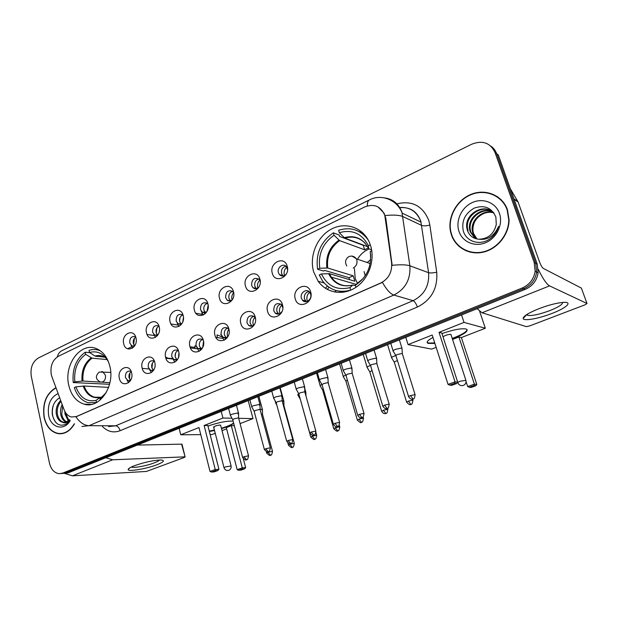 <?xml version="1.0" encoding="UTF-8"?>
<svg xmlns="http://www.w3.org/2000/svg" width="618" height="618" viewBox="0 0 618 618"><rect width="100%" height="100%" fill="white"/><g stroke="black" fill="none" stroke-linecap="round" stroke-linejoin="round"><path stroke-width="0.93" d="M313.697 271.99L318.185 281.298C326.459 293.032 342.913 295.983 355.736 287.447C368.614 279.035 375.281 260.41 370.584 245.64L369.572 242.843C363.222 227.362 345.362 221.368 331.163 229.232C316.879 236.895 309.023 256.346 313.697 271.99M68.791 385.431C71.255 395.466 76.4 401.723 84.218 404.187C99.351 409.124 115.157 386.312 109.88 366.397C107.632 357.583 103.237 351.704 96.694 348.761C80.888 341.352 63.507 364.728 68.791 385.431M131.619 372.839C134.291 382.851 121.383 388.56 119.374 378.378C116.725 368.521 129.494 362.627 131.619 372.839M131.255 371.642L130.367 371.132C126.844 370.839 125.207 372.978 125.454 377.536L127.941 380.68L130.552 380.402M154.786 362.372C157.567 372.507 144.249 378.401 142.148 368.081C139.39 358.1 152.561 352.021 154.786 362.372M154.531 361.515L153.496 360.804C149.765 360.34 148.019 362.496 148.25 367.262L150.645 370.367L153.727 369.997M178.687 351.565C181.584 361.831 167.841 367.919 165.647 357.459C162.773 347.355 176.369 341.082 178.687 351.565M178.563 351.132L177.381 350.174C173.434 349.502 171.557 351.665 171.765 356.663L174.037 359.699L177.66 359.236M203.368 340.41C206.389 350.808 192.19 357.096 189.904 346.497C186.906 336.262 200.943 329.788 203.368 340.41M203.392 340.518L202.071 339.228C197.884 338.293 195.867 340.456 196.03 345.732L198.146 348.668L202.403 348.065M228.861 328.892C232.013 339.421 217.343 345.918 214.948 335.172C211.827 324.813 226.327 318.123 228.861 328.892M229.039 329.68L227.609 327.973C223.168 326.706 220.989 328.861 221.089 334.431L223.005 337.235C224.736 338.231 226.404 337.969 227.996 336.455M255.211 316.98C258.494 327.656 243.33 334.369 240.835 323.477C237.575 312.978 252.561 306.064 255.211 316.98M255.52 318.695L254.029 316.393C249.324 314.716 246.968 316.841 246.984 322.766L248.645 325.369C250.723 326.713 252.677 326.366 254.516 324.319M282.457 304.666C285.887 315.481 270.205 322.426 267.586 311.387C264.195 300.742 279.691 293.596 282.457 304.666M282.828 307.756L281.375 304.489C276.408 302.302 273.859 304.373 273.743 310.707L275.118 313.04C277.698 314.879 280.008 314.353 282.055 311.441M310.653 291.92C314.238 302.882 298 310.066 295.265 298.873C291.719 288.096 307.756 280.696 310.653 291.92M301.422 298.231L302.48 300.201C305.663 304.303 312.391 299.282 310.622 294.083L309.688 292.268C306.551 287.942 299.637 292.963 301.422 298.231M135.975 337.922C138.656 347.826 125.717 353.844 123.693 343.739C121.035 333.99 133.836 327.795 135.975 337.922M135.759 337.158L135.002 336.648C131.317 336.107 129.571 338.231 129.757 343.021L131.935 345.964L134.678 345.856M159.197 326.907C161.993 336.934 148.637 343.137 146.528 332.909C143.762 323.036 156.964 316.648 159.197 326.907M159.089 326.505L158.208 325.81C154.322 325.068 152.453 327.2 152.615 332.214L154.678 335.087L157.899 334.941M183.167 315.535C186.072 325.694 172.291 332.098 170.089 321.739C167.208 311.742 180.835 305.153 183.167 315.535M183.175 315.589L182.179 314.655C178.069 313.666 176.076 315.806 176.192 321.066L178.108 323.84L181.877 323.647M207.911 303.801C210.939 314.083 196.709 320.703 194.407 310.205C191.402 300.085 205.477 293.28 207.911 303.801M208.05 304.419L206.945 303.175C202.604 301.885 200.464 304.01 200.518 309.556L202.264 312.206L206.659 311.943M233.473 291.681C236.632 302.094 221.924 308.93 219.521 298.293C216.393 288.042 230.923 281.012 233.473 291.681M233.728 293.002L232.553 291.364C227.972 289.703 225.67 291.812 225.647 297.683L227.177 300.147C228.853 301.345 230.56 301.229 232.291 299.8M259.884 279.143C263.183 289.695 247.988 296.764 245.47 285.987C242.202 275.605 257.227 268.336 259.884 279.143M260.24 281.383L259.035 279.212C254.214 277.111 251.735 279.174 251.603 285.408L252.893 287.64C254.855 289.209 256.841 289.046 258.849 287.138M287.208 266.188C290.653 276.879 274.925 284.195 272.299 273.256C268.892 262.75 284.427 255.234 287.208 266.188M287.555 269.711L286.428 266.713C283.376 262.565 276.717 267.609 278.432 272.723L279.46 274.647C281.808 276.725 284.125 276.447 286.42 273.813M189.989 346.798L194.987 347.424L194.925 348.498L194.909 345.871M195.195 345.833L196.254 346.42L195.195 345.833M217.25 337.443L217.026 334.925M217.057 334.925L221.87 336.764L217.057 334.925M327.293 289.417L329.015 287.262L327.293 289.417M334.763 292.067L336.215 290.56L334.763 292.067M221.561 335.636L224.149 340.279M196.818 347.455L199.15 351.41M172.847 358.788L174.917 362.179M149.602 369.688L151.418 372.592M127.053 380.194L128.621 382.673M201.151 311.032L203.26 315.08M177.103 322.951L178.996 326.435M153.789 334.423L155.473 337.413M131.178 345.47L132.646 348.042M130.576 380.364L129.062 377.791C128.621 375.111 129.355 373.071 131.263 371.688M153.395 370.197L151.804 367.579C151.333 364.736 152.152 362.627 154.245 361.26M176.91 359.691L175.249 357.042C174.763 354.044 175.659 351.874 177.938 350.522M201.7 349.162L198.146 348.668M201.174 348.846L199.452 346.165C198.942 343.013 199.923 340.773 202.403 339.452M226.953 338.046L226.335 337.722M226.203 337.629L224.434 334.933C223.901 331.611 224.983 329.301 227.679 328.019M252.051 326.041L250.236 323.338C249.687 319.823 250.877 317.451 253.813 316.223M278.749 314.052L276.91 311.348C276.339 307.633 277.652 305.199 280.85 304.033M306.343 301.646L304.489 298.957C303.901 295.018 305.346 292.515 308.83 291.441M134.693 345.825L133.349 343.446C132.901 340.642 133.704 338.556 135.767 337.181M157.551 335.118L156.145 332.7C155.674 329.742 156.563 327.586 158.811 326.234M181.113 324.056L179.653 321.615C179.166 318.494 180.139 316.277 182.588 314.956M205.91 312.978L202.264 312.206M205.415 312.631L203.917 310.182C203.407 306.891 204.481 304.604 207.138 303.322M227.177 300.147L230.491 300.827L228.961 298.378C228.436 294.902 229.61 292.546 232.499 291.317M256.377 288.629L254.832 286.18C254.292 282.503 255.582 280.085 258.726 278.927M283.121 275.999L281.576 273.573C281.012 269.687 282.441 267.2 285.856 266.126M51.904 376.694L51.255 374.446C50.112 366.103 52.46 360.062 58.316 356.323L364.813 206.914C374.099 203.446 380.75 206.234 384.775 215.288L391.619 262.967C392.221 272.167 388.598 278.849 380.742 283.013L76.57 416.478L71.503 417.011C68.111 416.138 65.624 413.658 64.033 409.587L51.904 376.694M172.669 358.579L167.772 358.201M202.179 313.681L201.12 314.183M170.993 323.994L177.945 325.068M131.75 346.76L127.509 348.753M168.181 358.517L166.528 357.343M55.952 387.679C46.172 393.527 42.225 403.454 44.102 417.459C46.358 426.698 51.055 432.098 58.192 433.658C64.766 434.361 70.182 431.094 74.461 423.871M60.471 433.558L61.568 433.72M451.41 234.855C455.69 247.803 469.68 255.497 483.631 252.067C497.583 248.753 508.969 234.57 509.093 219.954L507.44 209.734C502.411 195.288 485.648 188.405 471.225 194.276C456.748 199.977 447.455 216.833 450.499 231.441L451.41 234.855M462.565 248.645L466.188 250.869M378.146 207.007L384.11 213.218L385.841 218.417L392.152 265.338C400.394 264.489 406.304 264.643 409.873 265.81C410.769 279.297 405.431 289.046 393.851 295.064L89.031 425.678C84.187 425.447 79.807 422.503 75.906 416.849L382.434 282.38C386.459 289.564 390.267 293.789 393.851 295.064L413.118 300.68C424.327 294.948 429.487 285.624 428.591 272.7L420.85 221.46C416.841 211.387 409.603 206.736 399.135 207.517M458.973 246.358L456.123 242.905M61.051 473.573L65.523 472.94L523.747 288.691C531.009 285.439 535.312 279.915 536.648 272.105L535.736 263.353L496.656 153.72C495.474 150.498 493.519 147.949 490.777 146.087M59.351 433.782L58.926 433.658M495.01 152.453C490.283 142.789 482.542 140.031 471.804 144.179L38.301 358.031C32.499 361.777 30.158 367.841 31.279 376.231L49.471 463.145C51.062 469.471 54.299 472.986 59.189 473.674L62.719 473.094L522.187 288.027C529.479 284.759 533.79 279.205 535.142 271.356L534.222 262.565L495.01 152.453L496.656 153.72L535.736 263.353L536.648 272.105C535.312 279.915 531.009 285.439 523.747 288.691L65.523 472.94L61.993 473.519M497.83 196.918L493.96 195.018M63.855 473.419L68.304 472.785L525.292 289.348C532.523 286.119 536.81 280.611 538.139 272.839L537.235 264.133L498.286 154.971L496.656 153.72M56.037 387.888C46.335 393.666 42.41 403.5 44.272 417.389C46.505 426.52 51.147 431.866 58.208 433.419C64.697 434.106 70.058 430.893 74.291 423.77M68.212 420.727L65.014 414.168L64.828 411.395M68.791 420.24L66.157 414.562M65.917 421.97C63.144 420.711 61.398 418.085 60.672 414.083C60.185 410.846 60.68 407.656 62.163 404.52M66.489 421.754C63.986 420.333 62.41 417.791 61.761 414.106L62.665 405.879M69.849 420.116C67.501 422.866 65.014 423.562 62.395 422.202L62.588 422.241C65.083 422.627 67.362 421.754 69.417 419.622M62.395 422.202C59.197 421.275 57.157 418.54 56.284 413.998C55.69 408.529 57.15 404.033 60.68 400.495M64.202 422.326L63.677 422.248C60.386 421.399 58.293 418.656 57.381 414.021C56.81 409.093 58.007 404.86 60.981 401.321M59.668 397.753C54.075 401.182 51.634 406.822 52.329 414.655C54.801 424.118 59.583 427.185 66.659 423.863L70.027 420.302M58.115 393.542C50.444 397.366 47.285 404.659 48.637 415.427C50.846 427.996 64.303 431.403 70.243 420.534M61.568 433.473L62.673 433.542M56.23 422.928C52.329 418.278 51.371 412.353 53.372 405.153M157.196 464.651C146.613 468.846 127.354 472.067 128.165 469.425C128.351 468.529 130.359 467.324 134.191 465.81C144.488 462.179 153.418 460.24 160.989 460.001C165.161 460.395 163.901 461.947 157.196 464.651M131.456 466.976L131.719 467.115C133.975 468.22 147.161 465.694 154.5 462.789C157.358 461.677 159.004 460.75 159.429 460.008M64.542 473.38L72.414 475.821L146.451 471.441L184.365 457.444L185.106 456.887L181.599 444.141L137.273 445.099M105.817 457.729L112.685 459.792L184.72 456.856M181.599 444.141L182.032 444.342M501.152 199.714L497.621 197.181M507.139 209.865C502.164 195.582 485.594 188.76 471.318 194.562C456.996 200.186 447.78 216.856 450.777 231.317L451.688 234.724C455.93 247.548 469.788 255.157 483.6 251.758C497.413 248.467 508.668 234.407 508.776 219.946L507.139 209.865M476.609 238.911L472.824 233.102L472.276 230.614C470.429 219.583 483.43 208.807 493.774 212.77M476.988 238.996L473.496 233.442L472.948 230.962C472.561 223.052 476.099 217.266 483.562 213.604C487.03 212.129 490.468 211.889 493.89 212.901M475.126 238.478L470.105 231.704L469.564 229.201C467.587 217.474 482.14 206.389 492.616 211.789M475.489 238.602L470.792 232.051L470.244 229.556C468.297 218.007 482.465 206.991 492.917 212.02M479.058 239.236C488.282 238.78 494.029 233.836 496.293 224.404L495.845 216.957C491.565 207.609 484.365 204.658 474.238 208.111C465.107 213.395 461.437 220.92 463.237 230.692C465.918 241.375 479.197 245.833 489.085 239.429C493.852 236.223 497.019 231.866 498.579 226.358C494.385 235.937 487.88 240.232 479.058 239.236C473.272 238.749 469.371 235.767 467.355 230.29L466.806 227.772C464.458 213.982 483.956 202.557 493.836 212.824M468.05 230.645L467.502 228.127C465.431 215.875 481.183 204.581 491.681 211.132M459.004 231.449C462.488 242.071 475.01 247.401 485.918 242.58C496.88 237.922 503.322 224.087 499.429 213.326C495.706 202.488 482.812 197.582 472.144 202.619C461.422 207.494 455.358 220.896 459.004 231.449M466.304 250.576L470.298 252.19M96.516 402.542L88.158 402.704C81.591 400.696 76.98 395.659 74.33 387.579L75.921 386.853C79.985 397.675 86.69 402.187 96.053 400.371L100.178 397.42L101.924 397.258M108.598 387.393L84.094 386.011L75.921 386.853M109.564 384.288L73.225 382.573C72.043 369.147 76.037 359.019 85.199 352.214L89.795 352.677M99.714 350.375L99.282 350.429M100.518 350.939L99.877 350.661C96.315 349.247 92.7 349.147 89.023 350.367L89.502 352.484L95.033 356.045L104.774 357.212M108.513 361.939C103.762 353.542 97.42 350.391 89.502 352.484M100.255 399.962L99.954 398.633L106.134 392.739M96.053 400.371L96.539 402.527M102.225 397.011L99.954 398.633M85.199 352.214L85.67 354.323C77.428 360.526 73.812 369.703 74.817 381.839L73.225 382.573M107.146 359.583L92.043 358.17L85.67 354.323M74.817 381.839L82.99 381.028L100.595 382.133M207.98 426.065C218.648 422.434 227.03 420.788 233.125 421.136M233.735 423.485L227.486 426.652L221.514 428.691M243.384 458.919L245.655 467.625L244.658 468.799L241.02 470.105L238.633 470.267L237.165 469.672L226.296 427.633L231.31 425.678L242.264 467.834L245.655 467.625M226.613 428.853L222.016 430.646M215.234 433.28L211.982 434.547L210.135 434.554M248.204 400.572L252.994 418.595L240.07 423.624M234.315 425.702L231.31 425.678M214.531 430.514L209.363 431.511M199.985 431.519L199.769 430.653M252.994 418.595L238.687 418.332M231.951 418.208L222.936 418.046L204.125 425.508L207.841 425.532L218.942 469.294L215.242 469.525L204.125 425.508M210.012 471.434L211.549 472.052L215.288 470.692L215.242 469.525L210.012 471.434L198.988 427.548L180.742 434.786L200.765 434.632M221.221 411.403L222.936 418.046M180.742 434.786L179.15 428.289M244.658 468.799L242.271 468.954L238.633 470.267M237.165 469.672L242.264 467.834L242.271 468.954M215.288 470.692L217.884 470.522L218.942 469.294M211.549 472.052L214.152 471.882L217.884 470.522M220.672 425.4L220.039 425.022C216.223 425.532 214.106 426.265 213.689 427.223L214.253 427.301M233.619 423.052C231.379 424.713 227.3 426.451 221.406 428.259M214.423 430.082L209.247 431.078M350.761 290.143L350.661 290.12C339.035 293.233 329.61 290.112 322.403 280.734L319.259 274.948L321.453 273.936C327.416 286.095 336.903 290.669 349.919 287.648L352.801 285.029L355.466 285.701M349.479 279.63L349.023 277.698L324.836 270.437L323.546 271.032L317.582 269.255C315.535 253.82 320.781 241.677 333.326 232.824L334.044 235.219C322.766 243.276 318.007 254.284 319.769 268.235L327.756 268.027L353.195 275.821L354.84 281.221L329.44 273.689L321.453 273.936M333.326 232.824L339.158 235.025L339.583 236.431L363.245 245.3L364.635 249.788L339.645 240.626L334.044 235.219M362.882 232.94L359.344 231.719M345.586 291.232L347.324 291.387M339.259 291.178L342.797 292.314M368.251 240.062C360.595 229.803 350.715 226.543 338.594 230.282L339.328 232.685L344.218 237.636C355.033 234.863 363.183 238.533 368.676 248.645L368.367 245.694C361.916 233.465 352.237 229.131 339.328 232.685M370.313 244.798L368.367 245.694M355.953 287.308L355.327 285.246C367.1 277.266 372.051 266.026 370.182 251.526L371.758 250.8M349.919 287.648L350.661 290.12M358.154 282.642L355.327 285.246M370.182 251.526L370.738 256.238M371.627 249.95L368.676 248.645M330.584 277.258L331.627 277.559M351.078 282.897L350.514 282.735M319.769 268.235L317.582 269.255M364.635 249.788L368.336 247.926M365.331 243.392C359.599 237.606 352.793 235.852 344.906 238.131L367.664 246.675M353.195 275.821L349.023 277.698M357.397 283.299L355.188 278.394L354.415 268.444M370.692 259.699L367.115 262.511M364.079 271.557L365.207 275.813M357.513 259.22C360.34 254.392 364.187 250.985 369.077 249M441.955 333.581C453.342 329.688 461.407 328.166 466.15 329.015C468.992 330.7 465.161 333.705 454.663 338.038L452.376 338.888M479.645 311.333L485.331 328.243L461.383 337.552L476.81 384.458L475.821 385.748L471.055 387.463L469.34 387.27L467.695 386.582L466.057 381.561M436.169 347.362L431.696 349.1L408.058 344.605L405.779 337.328M461.383 337.552L458.904 336.972L474.4 384.164L476.81 384.458M434.902 343.415L428.251 343.407C425.872 342.434 427.447 340.448 432.979 337.436M452.561 339.444L458.904 336.972M485.331 328.243L464.033 322.403L439.019 332.329L441.754 332.963L457.699 382.179L455.033 381.854L439.019 332.329M448.065 384.404L449.796 385.13L454.771 383.314L455.033 381.854L448.065 384.404L432.206 335.026L408.058 344.605M461.553 314.933L464.033 322.403M475.821 385.748L474.13 385.547L469.34 387.27M467.695 386.582L474.4 384.164L474.13 385.547M454.771 383.314L456.64 383.531L457.699 382.179M449.796 385.13L451.688 385.338L456.64 383.531M451.04 334.794L450.823 334.33C447.934 334.438 445.323 335.273 443.006 336.833M467.138 329.618C466.49 331.99 461.522 334.917 452.221 338.409M434.74 342.928L428.629 343.052L427.138 342.31M261.885 410.02L262.395 409.247L260.093 409.317M262.534 414.361L261.29 414.106M134.4 338.355L133.658 344.365M159.429 330.499L159.328 331.202M283.368 401.576L283.832 400.812L282.156 400.781M284.002 406.003L283.453 405.671M276.076 402.697L275.798 403.399M156.933 327.919L156.223 332.986M156.794 335.373L157.08 336.03M183.461 317.536L182.758 321.893M305.431 392.901L305.84 392.144L304.96 392.044M298.656 393.72L297.729 394.817M300.155 398.687L310.73 436.856M180.108 317.389L179.529 320.966M180.101 324.156L180.587 325.246M221.128 334.577L220.665 334.485M208.166 305.184L207.038 311.271M328.428 383.739L328.266 383.175M321.924 384.535C320.294 385.246 319.738 385.732 320.255 385.995M323.415 389.479L322.727 390.282L333.697 428.506M204.133 312.538L204.821 314.075M233.612 292.754C231.943 294.763 231.402 297.057 231.982 299.63L232.082 299.977M345.848 375.134L345.454 375.281C343.531 376.076 342.851 376.632 343.407 376.934M347.378 380.101L345.941 381.26L357.304 419.916M228.93 300.51L229.077 300.951M259.753 280.178C257.768 282.248 257.088 284.705 257.721 287.54M370.452 365.485L369.386 365.871C367.355 366.713 366.628 367.293 367.208 367.617M372.051 370.499L369.811 371.982L381.584 411.086M254.531 288.027L254.716 288.629M286.953 267.509L286.567 267.401C284.396 269.518 283.647 272.067 284.319 275.049L284.481 275.543M395.775 355.582L393.998 356.192C391.851 357.08 391.086 357.698 391.696 358.038M397.459 360.649L396.038 361.128C394.485 361.769 393.929 362.21 394.361 362.442L406.567 401.994M280.989 275.056L281.19 275.837M286.567 267.401L285.678 266.157M327.393 286.064L325.439 288.312M237.961 413.859L238.548 413.033L237.915 412.924L232.036 414.222C230.514 414.856 229.989 415.296 230.46 415.551M238.656 418.231L238.169 417.899L233.921 418.85L232.77 419.792L242.573 457.382M129.973 372.901L129.486 378.973M155.048 365.562L154.994 366.111M259.46 405.338L259.985 404.512L259.413 404.411L253.488 405.709C251.881 406.381 251.325 406.845 251.82 407.115M260.132 409.788L259.676 409.448L255.404 410.398L254.191 411.395L264.334 449.402M152.453 363.029L151.966 368.135M152.669 370.537L152.963 371.124M178.942 353.032L178.447 357.459M281.545 396.578L282.017 395.759L281.499 395.659L275.535 396.965C273.836 397.668 273.249 398.162 273.774 398.448M282.202 401.113L281.785 400.765L277.474 401.715L276.192 402.766L286.706 441.206M175.566 353.102L175.172 356.663M175.921 359.9L176.447 360.912M203.538 341.213L202.719 347.432M304.257 387.571L304.666 386.76L304.203 386.659L298.193 387.973C296.408 388.714 295.783 389.24 296.331 389.533M304.89 392.191L304.504 391.835L300.17 392.785L298.811 393.898L309.703 432.77M199.9 348.884L200.657 350.329M228.869 329.363C227.393 331.318 226.93 333.504 227.486 335.937L227.741 336.71M327.61 378.301L327.957 377.505L327.555 377.413L321.507 378.718C319.614 379.514 318.95 380.062 319.529 380.371M328.22 383.021L327.872 382.65L323.508 383.6L322.071 384.775L333.365 424.102M224.635 337.474L225.632 339.359M254.902 317.382C253.133 319.406 252.553 321.754 253.164 324.442L253.473 325.338M351.627 368.768L351.572 367.895L345.485 369.209C343.484 370.043 342.781 370.622 343.384 370.954M352.229 373.581L351.92 373.202L347.517 374.153L345.995 375.396L357.706 415.18M250.166 325.632L250.36 326.134M281.831 305.029C279.745 307.107 279.027 309.618 279.691 312.553L280.054 313.542M376.354 358.95L376.292 358.1L370.167 359.413C368.05 360.302 367.308 360.912 367.934 361.26M376.934 363.863L376.663 363.477L372.229 364.435C370.7 365.068 370.159 365.508 370.615 365.748L382.766 405.995M276.54 313.326L276.764 313.99M309.966 292.654L309.425 292.515C307.185 294.639 306.42 297.227 307.123 300.271L307.509 301.29M402.024 348.637L401.754 348.011L395.574 349.325C393.342 350.267 392.554 350.916 393.21 351.279M402.38 353.851L402.14 353.465L397.683 354.415C396.061 355.095 395.489 355.559 395.96 355.806L408.568 396.54M303.793 300.51L304.048 301.36M309.425 292.515L308.676 291.464M551.727 313.542C538.433 318.718 523.361 321.36 523.145 318.471C523.33 316.13 528.614 312.863 538.989 308.668C548.714 305.006 556.841 302.913 563.369 302.38C573.342 301.684 566.266 308.104 551.727 313.542M526.745 314.57L527.787 315.396C532.175 315.976 539.468 314.4 549.649 310.676C558.51 307.131 562.813 304.38 562.565 302.434M477.081 308.699L482.032 312.762L526.343 326.636L529.657 325.918L584.999 304.836L587.015 303.492L581.368 288.088L543.315 268.413C542.102 267.501 540.812 265.253 539.437 261.669L518.085 201.97L514.091 199.266M538.27 269.301C542.766 278.602 546.536 284.125 549.564 285.879L587.015 303.492M510.313 188.683L518.085 201.97M391.619 262.967L392.021 263.113M385.447 218.239L385.841 218.417M396.895 203.847C411.905 200.302 422.503 205.717 428.683 220.101L429.858 225.099L436.717 272.221C437.838 288.351 431.387 299.969 417.374 307.061L120.124 430.7C113.596 433.133 107.717 431.75 102.488 426.567M52.368 377.938L51.479 375.35M384.473 197.884C392.994 198.996 398.819 203.84 401.963 212.407L409.873 265.81L428.591 272.7C430.383 273.148 433.087 272.986 436.717 272.221M367.293 205.948C367.246 202.441 368.058 200.386 369.711 199.784C381.128 193.82 396.648 199.583 401.87 212.36L402.187 213.133L421.067 222.156L420.873 221.468C417.173 211.294 409.966 206.698 399.259 207.694M66.219 414.601L65.014 411.727M108.598 426.59L115.597 425.817L89.031 425.678L81.924 426.482M385.138 215.558C393.38 214.716 399.305 215.056 402.921 216.586L421.785 225.47C423.585 226.072 426.273 225.949 429.858 225.099M369.124 200.07L62.464 350.406C59.9 351.495 58.162 353.674 57.25 356.926M62.719 473.094L68.304 472.785M522.187 288.027L525.292 289.348M534.222 262.565L537.235 264.133M120.124 430.7C119.243 427.749 117.737 426.119 115.597 425.817L413.118 300.68C414.709 301.453 416.13 303.585 417.374 307.061M112.685 459.792L72.414 475.821M84.094 386.011C86.203 391.928 89.695 395.651 94.569 397.189L98.324 397.613M106.018 358.023C102.588 355.605 98.926 354.941 95.033 356.045M83.136 386.049C86.651 395.033 92.329 398.819 100.178 397.42M103.994 356.795L95.86 356.354M91.217 357.861C84.342 363.152 81.275 370.885 82.032 381.059M92.043 358.17C85.269 363.384 82.256 371.009 82.99 381.028M220.595 425.099L231.039 465.725C231.456 467.903 230.692 469.441 228.737 470.344C226.497 470.862 224.937 470.02 224.048 467.826L225.416 466.907L231.093 465.957M101.537 371.627L102.758 371.789L105.4 375.157C105.863 378.309 104.96 380.564 102.688 381.939L100.433 382.086C95.558 379.367 95.102 376.076 99.065 372.221M329.44 273.689L331.348 277.158C335.056 282.457 340.047 285.354 346.335 285.84M357.984 282.743L363.137 278.594M328.575 273.619C333.712 283.685 341.723 287.524 352.615 285.137M338.95 240.139C329.564 246.968 325.539 256.238 326.883 267.949M339.645 240.626C330.406 247.362 326.435 256.493 327.756 268.027M450.901 334.346L465.787 379.977C466.451 382.511 465.632 384.334 463.33 385.431C460.827 386.049 459.004 385.168 457.861 382.789C457.305 382.565 458.116 382.032 460.294 381.198L465.895 380.317M352.129 256.115L356.37 258.826L356.802 259.869C357.536 263.477 356.347 266.188 353.233 268.003M272.53 451.519L272.476 451.318C271.549 457.096 270.506 454.346 270.599 455.18L267.934 452.276L266.69 453.11C271.603 457.699 269.85 454.238 270.599 455.18L270.692 455.149M262.465 414.106L272.476 451.318L267.934 452.276M294.353 443.577L294.292 443.361C293.403 449.216 292.299 446.443 292.407 447.285L289.757 444.327L288.444 445.207C293.45 449.827 291.65 446.335 292.407 447.285L292.499 447.254M283.925 405.725L294.292 443.361L289.757 444.327M316.764 435.412L316.702 435.188C315.844 441.128 314.709 438.324 314.809 439.182L312.175 436.154L310.792 437.08C315.837 441.739 314.083 438.216 314.809 439.182L314.902 439.143M315.976 432.6L316.702 435.188L312.175 436.154M339.807 427.023L339.745 426.791C338.911 432.809 337.737 429.974 337.837 430.846L335.226 427.756L333.759 428.737C338.903 433.427 337.104 429.865 337.837 430.846L337.922 430.816M339.274 425.169L339.745 426.791L335.226 427.756M363.5 418.394L363.43 418.154C362.596 424.296 361.437 421.368 361.515 422.272L358.927 419.128L357.374 420.155C359.908 422.496 361.128 423.245 361.043 422.403L361.592 422.248M363.09 416.995L363.43 418.154L358.927 419.128M387.88 409.518L387.803 409.263C386.976 415.505 385.786 412.546 385.871 413.457L383.307 410.244L381.661 411.333C384.079 414.755 385.671 413.372 385.393 413.589L385.941 413.434M387.517 408.313L387.803 409.263L383.307 410.244M412.963 400.379L412.878 400.116C412.09 406.451 410.839 403.461 410.931 404.388L408.398 401.097L406.644 402.256C411.256 406.752 410.321 403.639 410.931 404.388L411.001 404.365M412.577 399.151L412.878 400.116L408.398 401.097M248.567 456.007L248.513 455.79C247.532 461.669 246.489 458.865 246.597 459.707L243.824 456.772L242.627 457.598C247.532 462.264 245.856 458.757 246.597 459.707L246.698 459.668M238.587 417.961L248.513 455.79L243.824 456.772M270.398 447.996L270.336 447.772C269.394 453.728 268.312 450.893 268.413 451.75L265.655 448.761L264.396 449.626C269.394 454.338 267.671 450.785 268.413 451.75L268.521 451.712M260.054 409.502L270.336 447.772L265.655 448.761M292.839 439.769L292.777 439.529C291.858 445.57 290.746 442.697 290.846 443.577L288.104 440.518L286.767 441.437C291.866 446.188 290.105 442.596 290.846 443.577L290.947 443.539M282.117 400.819L292.777 439.529L288.104 440.518M315.914 431.302L315.844 431.055C314.964 437.181 313.82 434.276 313.913 435.165L311.186 432.044L309.772 433.017C312.283 435.381 313.496 436.146 313.419 435.296L314.006 435.134M304.798 391.882L315.844 431.055L311.186 432.044M339.653 422.588L339.583 422.333C338.734 428.544 337.528 425.617 337.637 426.52L334.933 423.33L333.434 424.357C335.821 427.81 337.42 426.435 337.142 426.652L337.722 426.482M328.127 382.696L339.583 422.333L334.933 423.33M364.087 413.627L364.01 413.357C363.191 419.668 361.955 416.702 362.048 417.621L359.375 414.361L357.783 415.443C360.201 418.911 361.8 417.544 361.553 417.753L362.133 417.583M352.129 373.241L364.01 413.357L359.375 414.361M389.247 404.396L389.162 404.118C388.374 410.522 387.092 407.525 387.185 408.452L384.535 405.122L382.843 406.273C385.331 409.78 386.945 408.374 386.69 408.591L387.262 408.421M376.825 363.515L389.162 404.118L384.535 405.122M415.157 394.887L415.072 394.601C414.307 401.097 412.986 398.069 413.071 399.019L410.452 395.605C408.799 396.246 408.204 396.648 408.652 396.826C411.202 400.364 412.847 398.934 412.585 399.151L413.148 398.989M402.264 353.496L415.072 394.601L410.452 395.605M549.564 285.879L482.032 312.762M513.937 198.841L517.869 201.507M324.133 282.944L318.185 281.298M91.302 404.419L84.218 404.187M130.282 380.835L127.941 380.68M153.357 370.591L150.645 370.367M177.165 360.024L174.037 359.699M226.057 337.683L223.005 337.235M251.897 325.933L248.645 325.369M278.285 313.674L275.118 313.04M305.539 300.92L302.48 300.201M134.415 346.25L131.935 345.964M157.528 335.474L154.678 335.087M181.375 324.357L178.108 323.84M256.122 288.397L252.893 287.64M282.596 275.489L279.46 274.647M60.989 433.643L58.192 433.658M535.142 271.356L538.139 272.839M63.677 422.248L62.588 422.241M130.004 467.733L128.165 469.425M181.993 444.18L185.106 456.887M472.948 230.962L472.276 230.614M470.244 229.556L469.564 229.201M467.502 228.127L466.806 227.772M99.838 397.413L94.569 397.189L100.525 397.25M213.612 426.922L223.986 467.594M110.738 372.399L99.39 372.067M101.916 382.179L109.942 382.689M356.231 284.396L331.348 277.158C336.586 284.55 343.739 287.169 352.801 285.029M370.197 263.562L356.37 258.826C354.384 256.246 351.928 255.497 349 256.586M348.791 256.686C345.354 259.073 344.682 262.171 346.768 265.987M428.096 342.913L428.251 343.407M154.191 335.466L147.084 334.516M258.865 396.292L262.349 409.232M262.503 414.122L262.395 409.247M266.636 452.909L266.319 451.727M280.178 387.741L283.778 400.788M276.872 405.238L275.86 403.423M275.041 400.626L275.69 403.013M283.963 405.74L283.832 400.812M288.39 444.991L287.857 443.044M202.712 314.462L195.875 313.256M304.72 388.343L305.786 392.121M300.039 398.811L297.791 394.84M305.972 396.045L305.84 392.144M328.158 382.349L328.405 383.214M322.619 390.028L320.317 386.018M316.563 373.133L320.132 385.578M328.49 383.956L328.467 383.237M345.825 380.989L343.477 376.957M339.576 363.894L343.276 376.501M369.688 371.704L367.277 367.64M363.237 354.4L367.077 367.169M394.23 362.156L391.766 358.054M387.563 344.635L391.549 357.567M148.977 368.961L142.225 368.382M236.47 405.284L238.494 413.009M232.677 419.552L230.522 415.574M228.606 408.436L230.359 415.165M238.625 417.977L238.548 413.033M172.916 359.012L165.887 358.286M257.837 396.702L259.931 404.489M254.091 411.148L251.881 407.138M249.896 399.892L251.711 406.714M260.093 409.518L259.985 404.512M197.281 348.784L190.398 347.942M279.799 387.888L281.962 395.736M276.084 402.503L273.836 398.463M271.765 391.117L273.658 398.023M282.156 400.835L282.017 395.759M222.573 338.34L215.836 337.366M302.372 378.826L304.612 386.737M298.695 393.627L296.401 389.556M294.245 382.094L296.207 389.093M304.844 391.897L304.666 386.76M325.593 369.51L327.895 377.482M321.947 384.496L319.599 380.394M317.358 372.816L319.398 379.916M328.173 382.712L327.957 377.505M349.479 359.923L351.858 367.957M345.864 375.103L343.461 370.97M341.128 363.276L343.245 370.476M352.175 373.257L351.928 367.98M374.06 350.051L376.524 358.154M370.476 365.439L368.011 361.283M365.586 353.457L367.787 360.765M376.872 363.531L376.594 358.177M399.375 339.892L401.924 348.058M395.814 355.497L393.287 351.302M390.761 343.353L393.048 350.769M402.31 353.511L401.994 348.081M526.745 314.585L523.145 318.471M527.787 315.396L527.363 314.176"/></g></svg>
